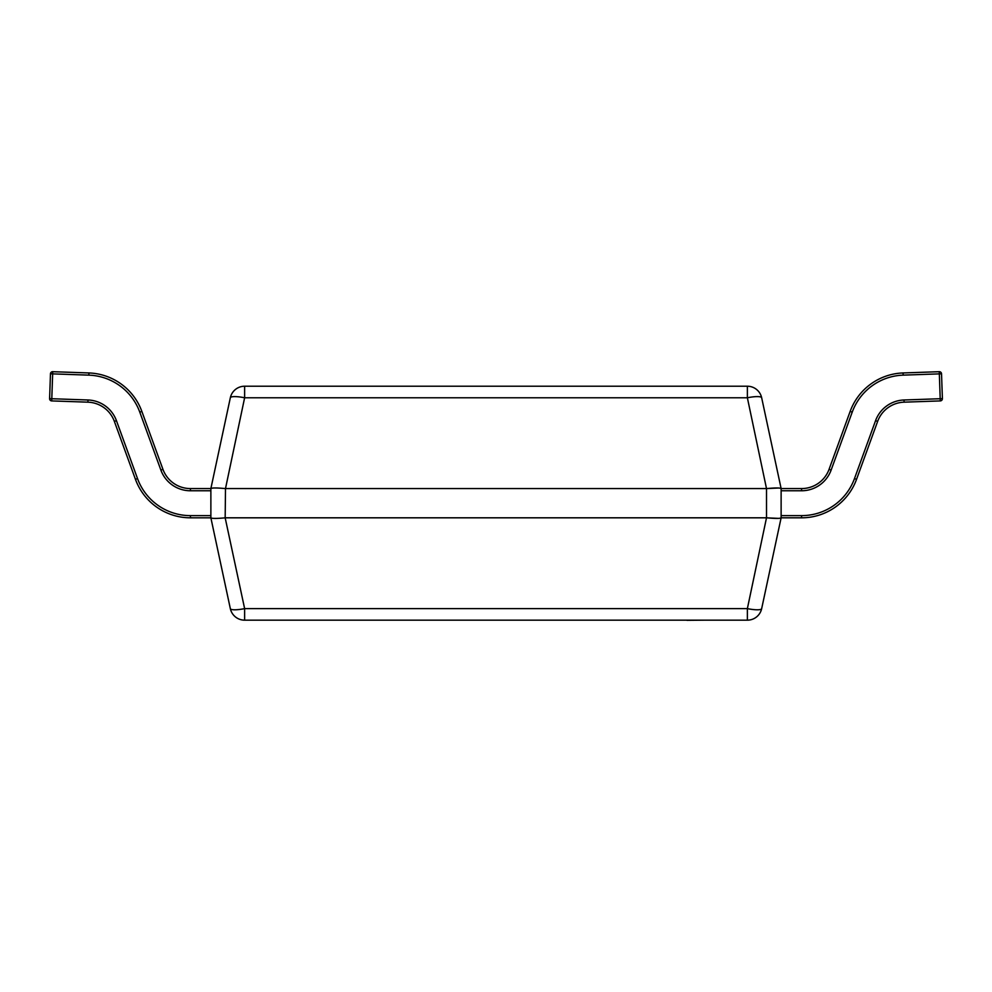 <?xml version="1.0" encoding="UTF-8"?>
<svg xmlns="http://www.w3.org/2000/svg" width="992" height="992" viewBox="0 0 992 992"><rect width="100%" height="100%" fill="white"/><g stroke="black" fill="none" stroke-linecap="round" stroke-linejoin="round"><path stroke-width="1.49" d="M225.494 517.812L766.506 517.812L766.506 488.572L225.494 488.572L225.172 517.836L244.627 608.617A14.62 3.001 167.9 0 1 230.33 608.617L210.874 517.836L190.414 517.812A58.491 58.491 0 0 1 135.458 479.334L114.365 421.402A29.239 29.239 0 0 0 87.904 402.169L51.72 400.917A2.195 2.195 0 0 1 49.6 398.648L50.468 373.798L52.663 373.872L51.795 398.722L87.978 399.987A31.434 31.434 0 0 1 116.424 420.645L137.516 478.578A56.296 56.296 0 0 0 190.414 515.629L210.874 515.629M52.663 371.678A2.195 2.195 0 0 0 50.468 373.798A2.195 2.195 0 0 1 52.737 371.69L88.933 372.955A58.491 58.491 0 0 1 141.844 411.395L162.936 469.328A29.239 29.239 0 0 0 190.414 488.572L210.874 488.572L230.33 397.78A14.62 14.62 0 0 1 244.627 386.223L747.373 386.223L747.373 397.78L244.627 397.78A14.62 3.001 -167.9 0 0 230.33 397.78A14.62 14.62 0 0 1 244.627 386.223L244.627 397.78L225.494 488.572M49.6 398.648L51.795 398.722L51.72 400.917M781.126 515.629L801.586 515.629A56.296 56.296 0 0 0 854.484 478.578L875.576 420.645A31.434 31.434 0 0 1 904.022 399.987L940.205 398.722L940.28 400.917L904.096 402.169A29.239 29.239 0 0 0 877.635 421.402L856.542 479.334A58.491 58.491 0 0 1 801.586 517.812L781.126 517.812L761.67 608.617A14.62 3.001 -167.9 0 1 747.373 608.617L766.506 517.812M904.022 399.987L904.096 402.169A29.239 29.239 0 0 0 877.635 421.402A29.239 29.239 0 0 1 904.096 402.169A29.239 29.239 0 0 0 877.635 421.402A29.239 29.239 0 0 1 904.096 402.169A29.239 29.239 0 0 0 877.635 421.402A29.239 29.239 0 0 1 904.096 402.169A29.239 29.239 0 0 0 877.635 421.402A29.239 29.239 0 0 1 904.096 402.169A29.239 29.239 0 0 0 877.635 421.402A29.239 29.239 0 0 1 904.096 402.169A29.239 29.239 0 0 0 877.635 421.402L875.576 420.645M941.532 373.798L942.4 398.648L940.205 398.722L939.337 373.872L941.532 373.798A2.195 2.195 0 0 0 939.263 371.69L903.067 372.955A58.491 58.491 0 0 0 850.156 411.395A58.491 58.491 0 0 1 903.067 372.955L903.154 375.137A56.296 56.296 0 0 0 852.215 412.151L831.122 470.084A31.434 31.434 0 0 1 801.586 490.767L781.126 490.767M766.506 488.572L747.373 397.78A14.62 3.001 167.9 0 1 761.67 397.78A14.62 14.62 0 0 0 747.373 386.223A14.62 14.62 0 0 1 761.67 397.78L781.126 488.56L801.586 488.572A29.239 29.239 0 0 0 829.064 469.328L850.156 411.395L852.215 412.151M940.28 400.917A2.195 2.195 0 0 0 942.4 398.648A2.195 2.195 0 0 1 940.28 400.917M747.373 620.174L244.627 620.174A14.62 14.62 0 0 1 230.33 608.617A14.62 14.62 0 0 0 244.627 620.174L244.627 608.617L747.373 608.617L747.373 620.174A14.62 14.62 0 0 0 761.67 608.617A14.62 14.62 0 0 1 747.373 620.174M778.695 488.002L766.828 488.56C775.335 487.779 780.096 487.779 781.126 488.56L781.126 517.812C780.096 518.618 775.335 518.618 766.828 517.836L778.695 518.394M225.172 517.836C216.665 518.618 211.904 518.618 210.874 517.836L210.874 488.572C211.904 487.779 216.665 487.779 225.172 488.56M704.531 620.174L686.985 620.322M687.406 620.174L605.579 620.174M210.874 490.767L190.414 490.767A31.434 31.434 0 0 1 160.878 470.084L139.785 412.151A56.296 56.296 0 0 0 88.846 375.137L52.663 373.872L52.737 371.69M116.424 420.645L114.365 421.402A29.239 29.239 0 0 0 87.904 402.169L87.978 399.987M88.846 375.137L88.933 372.955A58.491 58.491 0 0 1 141.844 411.395L139.785 412.151M190.414 515.629L190.414 517.812A58.491 58.491 0 0 1 135.458 479.334L137.516 478.578M160.878 470.084L162.936 469.328A29.239 29.239 0 0 0 190.414 488.572L190.414 490.767M939.337 371.678A2.195 2.195 0 0 0 939.263 371.69L939.337 373.872L903.154 375.137M854.484 478.578L856.542 479.334A58.491 58.491 0 0 1 801.586 517.812L801.586 515.629M801.586 490.767L801.586 488.572A29.239 29.239 0 0 0 829.064 469.328L831.122 470.084"/></g></svg>
